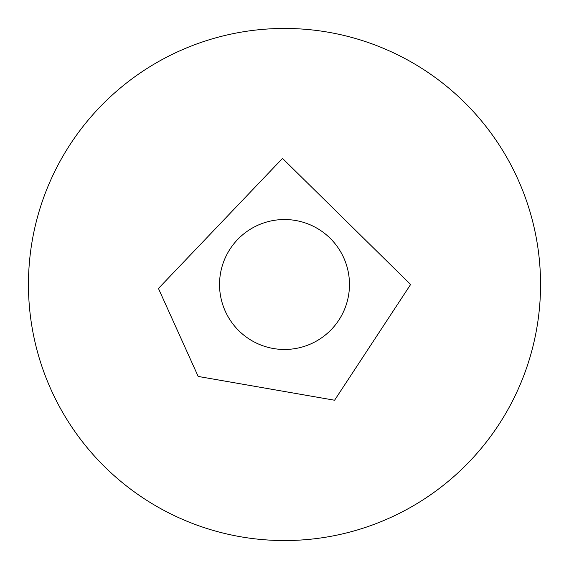 <?xml version="1.0" encoding="UTF-8"?>
<svg xmlns="http://www.w3.org/2000/svg" width="569" height="569" viewBox="0 0 569 569"><rect width="100%" height="100%" fill="white"/><g stroke="black" fill="none" stroke-linecap="round" stroke-linejoin="round"><path stroke-width="0.85" d="M28.45 284.5A256.05 256.05 0 0 1 412.525 62.754A256.05 256.05 0 0 1 412.525 506.246A256.05 256.05 0 0 1 28.45 284.5M219.534 284.5A64.966 64.966 0 0 1 316.983 228.233A64.966 64.966 0 0 1 316.983 340.767A64.966 64.966 0 0 1 219.534 284.5M410.612 284.5L334.579 400.235L198.168 376.436L158.445 288.462L282.516 158.402L410.612 284.5"/></g></svg>

